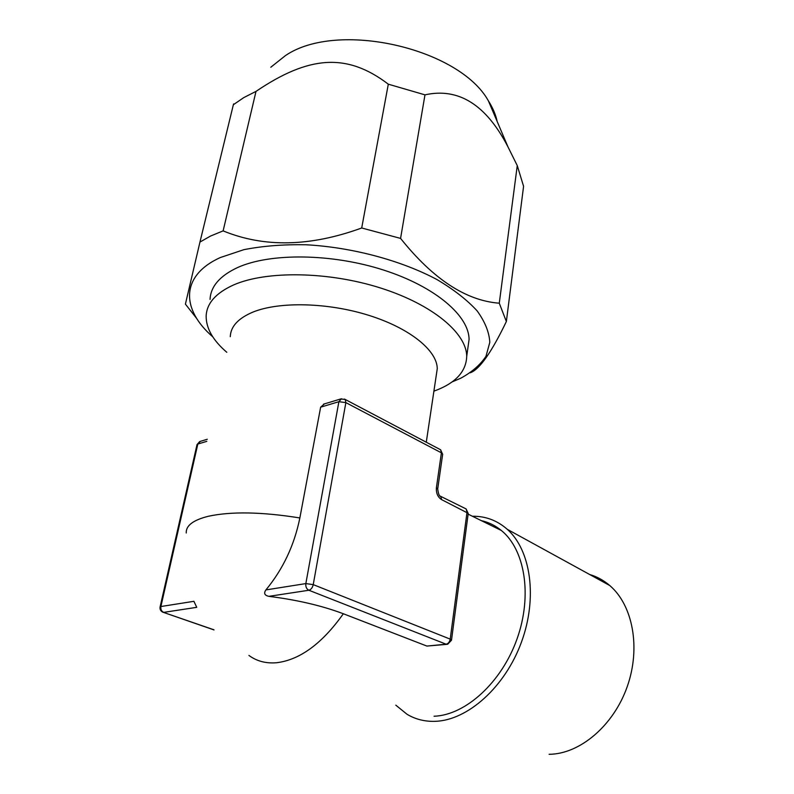 <?xml version="1.0" encoding="UTF-8"?>
<svg xmlns="http://www.w3.org/2000/svg" width="794" height="794" viewBox="0 0 794 794"><rect width="100%" height="100%" fill="white"/><g stroke="black" fill="none" stroke-linecap="round" stroke-linejoin="round"><path stroke-width="1.19" d="M324.428 403.888L320.647 407.173L299.854 517.946C294.346 545.17 283.031 569.149 265.911 589.912L305.839 583.59C305.521 586.776 306.534 588.989 308.876 590.25L446.099 644.202L447.657 644.271L451.498 640.232M436.303 375.086L437.256 368.714C437.236 350.74 410.319 328.448 369.289 315.496C328.329 302.494 279.438 301.313 253.018 312.062C238.25 318.255 230.677 326.463 230.29 336.666M200.366 441.355L197.825 444.044L206.797 441.355M341.489 398.757L338.889 401.695L305.839 583.59L313.233 584.622C312.469 587.739 311.02 589.614 308.876 590.25L268.878 596.344C264.551 595.391 263.558 593.247 265.911 589.912M213.864 629.771L162.671 612.124C160.636 611.033 159.763 609.335 160.07 607.033L160.904 606.527C160.517 609.345 161.44 611.291 163.693 612.373L196.743 607.331L193.895 601.306L160.904 606.527L197.825 444.044L196.972 444.819L160.11 606.864M446.744 644.361L426.884 646.068L343.336 613.752C322.056 605.723 297.244 599.927 268.878 596.344M434.06 716.238C465.592 715.186 501.808 682.245 517.132 638.654C532.615 595.093 524.765 549.418 501.361 530.491C495.317 525.539 488.628 522.254 481.303 520.626M472.41 516.249C485.551 516.07 497.173 520.427 507.287 529.32C530.729 550.053 537.875 597.594 521.39 642.296C505.063 687.018 467.696 720.356 435.231 721.329C424.82 721.677 415.411 719.314 406.994 714.253L395.819 705.171M549.111 754.3C579.858 754.121 613.593 725.627 627.25 686.572C641.026 647.547 632.689 605.048 609.752 585.525C603.688 580.325 596.999 576.652 589.684 574.519M270.823 67.222L285.473 55.58C337.321 20.098 459.379 48.156 488.419 100.907C492.806 107.815 495.734 114.693 497.203 121.561M199.959 242.051L233.367 104.719L243.798 97.593L256.005 91.389L223.124 230.875L210.589 236.026L199.959 242.051L185.409 304.122L196.803 318.612M470.256 372.793C479.507 369.448 491.546 352.357 506.364 321.51L523.583 186.302L517.261 165.599L507.971 146.88C486.176 104.719 458.515 87.38 424.979 94.853L388.306 84.184C346.7 52.424 308.638 55.769 256.005 91.389M517.261 165.599L499.277 303.199L506.364 321.51M388.306 84.184L361.707 227.987L400.573 238.399L424.979 94.853M499.277 303.199C466.018 300.708 433.117 279.111 400.573 238.399M361.707 227.987C310.206 246.765 264.015 247.718 223.124 230.875M212.802 336.854C181.33 309.72 179.92 275.905 220.256 257.564L243.897 249.663C262.526 246.001 283.17 244.363 305.829 244.751C352.109 247.252 401.198 260.452 437.028 279.587C453.751 289.532 467.11 299.943 477.105 310.841C484.985 321.719 489.223 332.22 489.809 342.323L485.988 356.288C480.38 364.764 472.003 372.049 460.867 378.162L451.975 381.974M233.367 104.719L233.644 103.875M210.053 299.417C210.678 286.436 219.869 275.806 237.624 267.528C270.268 252.73 332.031 253.385 383.81 270.129C435.688 286.823 469.125 316.032 469.065 339.514L467.914 347.772M226.786 352.278C212.941 340.368 206.063 328.299 206.152 316.062C206.698 303.338 215.879 292.956 233.674 284.907C266.397 270.526 328.537 271.409 380.693 288.043C432.938 304.618 466.683 333.401 466.713 356.397C466.157 371.84 455.22 383.423 433.901 391.154M426.884 646.068L446.099 644.202C448.253 643.706 449.622 642.018 450.218 639.13L451.518 640.073L468.232 513.321L441.633 499.644C437.782 497.163 436.035 493.153 436.412 487.615L441.404 452.828L345.866 402.618L313.233 584.622L450.218 639.13L467.021 512.16L466.118 508.934L465.175 508.468M436.412 487.615L437.712 488.896L442.685 454.168L441.404 452.828L440.63 449.781L439.777 449.325M320.647 407.173L338.889 401.695L345.866 402.618L345.241 399.471L344.457 399.054M299.854 517.946C261.861 511.882 231.391 511.316 208.455 516.249C193.25 520.01 185.846 525.598 186.233 533.012M248.909 655.427C256.79 661.213 266.04 663.645 276.659 662.732C299.963 659.864 322.185 643.537 343.336 613.752M441.633 499.644L440.759 496.389L439.975 495.962M468.202 513.529L466.118 508.934L440.759 496.389C439.41 496.597 438.387 494.096 437.712 488.896L437.673 489.134M323.466 404.186L340.795 398.945L345.241 399.471L440.63 449.781L442.645 454.416M197.021 444.59L199.76 441.533L207.274 439.271M214.013 629.93L163.425 612.382M437.256 368.714L426.279 442.208M468.123 514.145L501.361 530.491M609.752 585.525L507.287 529.32M488.419 100.907L507.971 146.88M466.713 356.397L469.065 339.514"/></g></svg>
